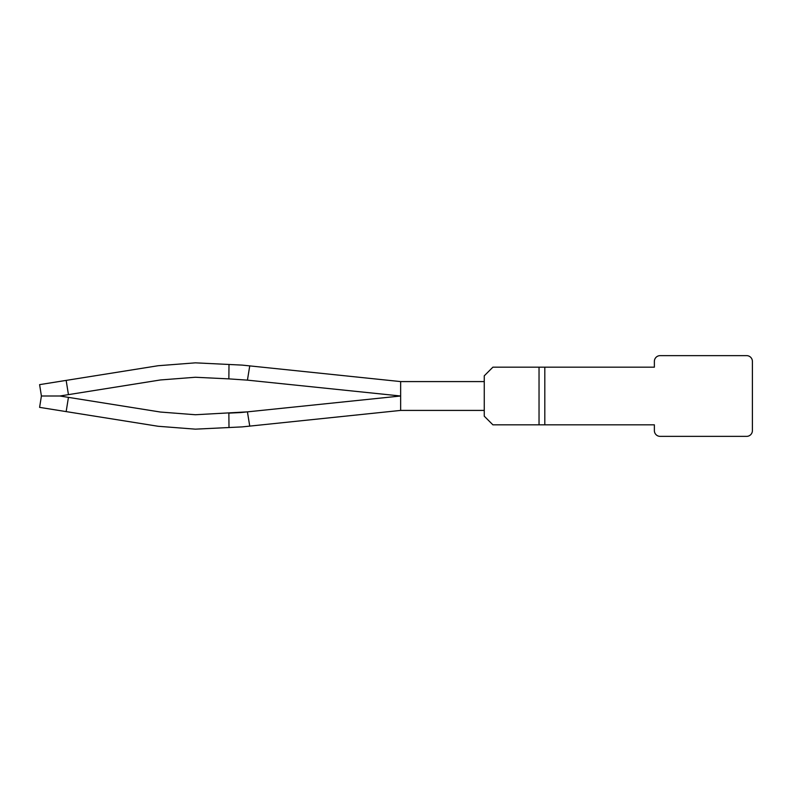 <?xml version="1.0" encoding="UTF-8"?>
<svg xmlns="http://www.w3.org/2000/svg" width="792" height="792" viewBox="0 0 792 792"><rect width="100%" height="100%" fill="white"/><g stroke="black" fill="none" stroke-linecap="round" stroke-linejoin="round"><path stroke-width="1.19" d="M739.589 355.638L746.638 355.638A5.762 5.762 0 0 1 752.4 361.399L752.4 416.483M746.638 355.638L660.132 355.638A5.762 5.762 0 0 0 654.37 361.399L654.37 367.171L492.901 367.171L484.258 375.814L484.258 416.186L492.901 424.829L654.37 424.829L654.37 430.601A5.762 5.762 0 0 0 660.132 436.362L746.638 436.362A5.762 5.762 0 0 0 752.4 430.601L752.4 361.399M544.807 367.171L544.807 424.829M249.747 365.884L247.431 380.14L400.643 396L240.629 412.563L228.858 413.127L228.997 427.531L242.253 426.888L400.643 410.414L400.643 381.586L242.253 365.112L228.997 364.468L228.858 378.873L195.406 377.259L160.42 379.962L195.406 377.259L160.42 379.962L195.406 377.259L160.42 379.962L68.439 394.634L66.162 380.398L158.143 365.726L195.406 362.845L228.997 364.468M247.431 380.14L228.858 378.873M249.747 426.116L247.431 411.86L195.406 414.741L160.42 412.038L195.406 414.741L160.42 412.038L195.406 414.741L160.42 412.038L68.439 397.366L66.162 411.602L158.143 426.274L195.406 429.155L228.997 427.531M66.162 380.398L39.6 384.635L41.412 396L59.865 396L68.439 394.634M68.439 397.366L59.865 396M41.412 396L39.6 407.365L66.162 411.602M400.643 381.586L484.258 381.586L484.258 410.414L400.643 410.414M247.431 411.86L228.858 413.127M249.549 424.928L247.619 413.048M539.035 367.171L539.035 424.829"/></g></svg>
